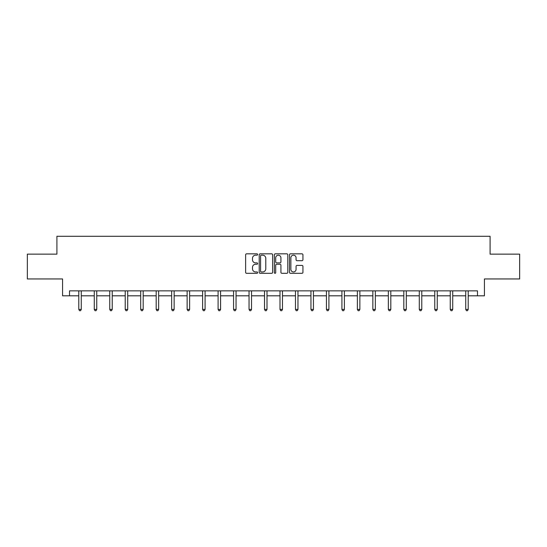 <?xml version="1.0" encoding="UTF-8"?>
<svg xmlns="http://www.w3.org/2000/svg" width="547" height="547" viewBox="0 0 547 547"><rect width="100%" height="100%" fill="white"/><g stroke="black" fill="none" stroke-linecap="round" stroke-linejoin="round"><path stroke-width="0.82" d="M257.623 254.512A0.684 0.684 0 0 0 256.946 253.829L246.594 253.829A0.971 0.971 0 0 0 245.624 254.806L245.624 272.331A0.971 0.971 0 0 0 246.594 273.309L256.946 273.309A0.684 0.684 0 0 0 257.623 272.625A0.684 0.684 0 0 0 256.946 271.941L255.606 271.941A3.118 3.118 0 0 1 252.488 268.83L252.488 267.367A3.118 3.118 0 0 1 255.606 264.249L256.946 264.249A0.684 0.684 0 0 0 257.623 263.572A0.684 0.684 0 0 0 256.946 262.888L255.606 262.888A3.118 3.118 0 0 1 252.488 259.77L252.488 258.307A3.118 3.118 0 0 1 255.606 255.196L256.946 255.196A0.684 0.684 0 0 0 257.623 254.512M301.958 260.693A0.971 0.971 0 0 0 302.935 259.722L302.935 254.806A0.971 0.971 0 0 0 301.958 253.829L290.471 253.829A0.971 0.971 0 0 0 289.493 254.806L289.493 272.331A0.971 0.971 0 0 0 290.471 273.309L301.958 273.309A0.971 0.971 0 0 0 302.935 272.331L302.935 266.396A0.971 0.971 0 0 0 301.958 265.418L297.042 265.418A0.971 0.971 0 0 0 296.071 266.396L296.071 269.336A2.605 2.605 0 0 1 293.465 271.941A2.605 2.605 0 0 1 290.86 269.336L290.86 257.801A2.605 2.605 0 0 1 293.465 255.196A2.605 2.605 0 0 1 296.071 257.801L296.071 259.722A0.971 0.971 0 0 0 297.042 260.693L301.958 260.693M69.517 295.811L69.517 290.854L477.483 290.854L477.483 295.811L484.43 295.811L484.43 278.949L519.65 278.949L519.65 254.143L490.085 254.143L490.085 236.283L56.915 236.283L56.915 254.143L27.35 254.143L27.35 278.949L62.57 278.949L62.57 295.811L78.795 295.811M272.645 254.806A0.971 0.971 0 0 0 271.674 253.829L260.181 253.829A0.971 0.971 0 0 0 259.21 254.806L259.21 272.331A0.971 0.971 0 0 0 260.181 273.309L271.674 273.309A0.971 0.971 0 0 0 272.645 272.331L272.645 254.806M275.326 253.829L286.819 253.829A0.971 0.971 0 0 1 287.79 254.806L287.79 272.331A0.971 0.971 0 0 1 286.819 273.309L281.896 273.309A0.971 0.971 0 0 1 280.926 272.331L280.926 265.227A0.971 0.971 0 0 0 279.955 264.249L276.686 264.249A0.971 0.971 0 0 0 275.715 265.227L275.715 272.625A0.684 0.684 0 0 1 275.032 273.309A0.684 0.684 0 0 1 274.355 272.625L274.355 254.806A0.971 0.971 0 0 1 275.326 253.829M81.271 295.811L94.269 295.811M96.751 295.811L109.749 295.811M112.231 295.811L125.222 295.811M127.704 295.811L140.702 295.811M143.184 295.811L156.182 295.811M158.657 295.811L171.655 295.811M174.137 295.811L187.136 295.811M189.618 295.811L202.609 295.811M205.091 295.811L218.089 295.811M220.571 295.811L233.569 295.811M236.044 295.811L249.042 295.811M251.524 295.811L264.522 295.811M267.004 295.811L279.996 295.811M282.478 295.811L295.476 295.811M297.958 295.811L310.956 295.811M313.431 295.811L326.429 295.811M328.911 295.811L341.909 295.811M344.391 295.811L357.382 295.811M359.864 295.811L372.863 295.811M375.345 295.811L388.343 295.811M390.818 295.811L403.816 295.811M406.298 295.811L419.296 295.811M421.778 295.811L434.769 295.811M437.251 295.811L450.249 295.811M452.731 295.811L465.729 295.811M468.205 295.811L477.483 295.811M261.254 255.196A0.684 0.684 0 0 0 260.57 255.873L260.57 271.264A0.684 0.684 0 0 0 261.254 271.941L262.663 271.941A3.118 3.118 0 0 0 265.78 268.83L265.78 258.307A3.118 3.118 0 0 0 262.663 255.196L261.254 255.196M280.926 257.849A2.605 2.605 0 0 0 278.32 255.244A2.605 2.605 0 0 0 275.715 257.849L275.715 261.91A0.971 0.971 0 0 0 276.686 262.888L279.955 262.888A0.971 0.971 0 0 0 280.926 261.91L280.926 257.849M81.4 290.854L81.346 290.997A0.991 0.991 0 0 0 81.271 291.366L81.271 309.424L78.795 309.424L78.795 291.366A0.991 0.991 0 0 0 78.72 290.997L78.665 290.854M81.271 309.424L80.532 310.717L79.534 310.717L78.795 309.424M96.881 290.854L96.819 290.997A0.991 0.991 0 0 0 96.751 291.366L96.751 309.424L94.269 309.424L94.269 291.366A0.991 0.991 0 0 0 94.2 290.997L94.139 290.854M96.751 309.424L96.005 310.717L95.014 310.717L94.269 309.424M112.361 290.854L112.299 290.997A0.991 0.991 0 0 0 112.231 291.366L112.231 309.424L109.749 309.424L109.749 291.366A0.991 0.991 0 0 0 109.674 290.997L109.619 290.854M112.231 309.424L111.485 310.717L110.494 310.717L109.749 309.424M127.834 290.854L127.779 290.997A0.991 0.991 0 0 0 127.704 291.366L127.704 309.424L125.222 309.424L125.222 291.366A0.991 0.991 0 0 0 125.154 290.997L125.092 290.854M127.704 309.424L126.959 310.717L125.967 310.717L125.222 309.424M143.314 290.854L143.252 290.997A0.991 0.991 0 0 0 143.184 291.366L143.184 309.424L140.702 309.424L140.702 291.366A0.991 0.991 0 0 0 140.634 290.997L140.572 290.854M143.184 309.424L142.439 310.717L141.447 310.717L140.702 309.424M158.787 290.854L158.733 290.997A0.991 0.991 0 0 0 158.657 291.366L158.657 309.424L156.182 309.424L156.182 291.366A0.991 0.991 0 0 0 156.107 290.997L156.052 290.854M158.657 309.424L157.919 310.717L156.921 310.717L156.182 309.424M174.267 290.854L174.206 290.997A0.991 0.991 0 0 0 174.137 291.366L174.137 309.424L171.655 309.424L171.655 291.366A0.991 0.991 0 0 0 171.587 290.997L171.526 290.854M174.137 309.424L173.392 310.717L172.401 310.717L171.655 309.424M189.747 290.854L189.686 290.997A0.991 0.991 0 0 0 189.618 291.366L189.618 309.424L187.136 309.424L187.136 291.366A0.991 0.991 0 0 0 187.06 290.997L187.006 290.854M189.618 309.424L188.872 310.717L187.881 310.717L187.136 309.424M205.221 290.854L205.166 290.997A0.991 0.991 0 0 0 205.091 291.366L205.091 309.424L202.609 309.424L202.609 291.366A0.991 0.991 0 0 0 202.54 290.997L202.479 290.854M205.091 309.424L204.346 310.717L203.354 310.717L202.609 309.424M220.701 290.854L220.639 290.997A0.991 0.991 0 0 0 220.571 291.366L220.571 309.424L218.089 309.424L218.089 291.366A0.991 0.991 0 0 0 218.021 290.997L217.959 290.854M220.571 309.424L219.826 310.717L218.834 310.717L218.089 309.424M236.174 290.854L236.119 290.997A0.991 0.991 0 0 0 236.044 291.366L236.044 309.424L233.569 309.424L233.569 291.366A0.991 0.991 0 0 0 233.494 290.997L233.439 290.854M236.044 309.424L235.306 310.717L234.307 310.717L233.569 309.424M251.654 290.854L251.593 290.997A0.991 0.991 0 0 0 251.524 291.366L251.524 309.424L249.042 309.424L249.042 291.366A0.991 0.991 0 0 0 248.974 290.997L248.912 290.854M251.524 309.424L250.779 310.717L249.788 310.717L249.042 309.424M267.134 290.854L267.073 290.997A0.991 0.991 0 0 0 267.004 291.366L267.004 309.424L264.522 309.424L264.522 291.366A0.991 0.991 0 0 0 264.447 290.997L264.392 290.854M267.004 309.424L266.259 310.717L265.268 310.717L264.522 309.424M282.608 290.854L282.553 290.997A0.991 0.991 0 0 0 282.478 291.366L282.478 309.424L279.996 309.424L279.996 291.366A0.991 0.991 0 0 0 279.927 290.997L279.866 290.854M282.478 309.424L281.732 310.717L280.741 310.717L279.996 309.424M298.088 290.854L298.026 290.997A0.991 0.991 0 0 0 297.958 291.366L297.958 309.424L295.476 309.424L295.476 291.366A0.991 0.991 0 0 0 295.407 290.997L295.346 290.854M297.958 309.424L297.212 310.717L296.221 310.717L295.476 309.424M313.561 290.854L313.506 290.997A0.991 0.991 0 0 0 313.431 291.366L313.431 309.424L310.956 309.424L310.956 291.366A0.991 0.991 0 0 0 310.881 290.997L310.826 290.854M313.431 309.424L312.693 310.717L311.694 310.717L310.956 309.424M329.041 290.854L328.979 290.997A0.991 0.991 0 0 0 328.911 291.366L328.911 309.424L326.429 309.424L326.429 291.366A0.991 0.991 0 0 0 326.361 290.997L326.299 290.854M328.911 309.424L328.166 310.717L327.174 310.717L326.429 309.424M344.521 290.854L344.46 290.997A0.991 0.991 0 0 0 344.391 291.366L344.391 309.424L341.909 309.424L341.909 291.366A0.991 0.991 0 0 0 341.834 290.997L341.779 290.854M344.391 309.424L343.646 310.717L342.654 310.717L341.909 309.424M359.994 290.854L359.94 290.997A0.991 0.991 0 0 0 359.864 291.366L359.864 309.424L357.382 309.424L357.382 291.366A0.991 0.991 0 0 0 357.314 290.997L357.253 290.854M359.864 309.424L359.119 310.717L358.128 310.717L357.382 309.424M375.474 290.854L375.413 290.997A0.991 0.991 0 0 0 375.345 291.366L375.345 309.424L372.863 309.424L372.863 291.366A0.991 0.991 0 0 0 372.794 290.997L372.733 290.854M375.345 309.424L374.599 310.717L373.608 310.717L372.863 309.424M390.948 290.854L390.893 290.997A0.991 0.991 0 0 0 390.818 291.366L390.818 309.424L388.343 309.424L388.343 291.366A0.991 0.991 0 0 0 388.267 290.997L388.213 290.854M390.818 309.424L390.079 310.717L389.081 310.717L388.343 309.424M406.428 290.854L406.366 290.997A0.991 0.991 0 0 0 406.298 291.366L406.298 309.424L403.816 309.424L403.816 291.366A0.991 0.991 0 0 0 403.748 290.997L403.686 290.854M406.298 309.424L405.553 310.717L404.561 310.717L403.816 309.424M421.908 290.854L421.846 290.997A0.991 0.991 0 0 0 421.778 291.366L421.778 309.424L419.296 309.424L419.296 291.366A0.991 0.991 0 0 0 419.221 290.997L419.166 290.854M421.778 309.424L421.033 310.717L420.041 310.717L419.296 309.424M437.381 290.854L437.327 290.997A0.991 0.991 0 0 0 437.251 291.366L437.251 309.424L434.769 309.424L434.769 291.366A0.991 0.991 0 0 0 434.701 290.997L434.639 290.854M437.251 309.424L436.506 310.717L435.515 310.717L434.769 309.424M452.861 290.854L452.8 290.997A0.991 0.991 0 0 0 452.731 291.366L452.731 309.424L450.249 309.424L450.249 291.366A0.991 0.991 0 0 0 450.181 290.997L450.119 290.854M452.731 309.424L451.986 310.717L450.995 310.717L450.249 309.424M468.335 290.854L468.28 290.997A0.991 0.991 0 0 0 468.205 291.366L468.205 309.424L465.729 309.424L465.729 291.366A0.991 0.991 0 0 0 465.654 290.997L465.6 290.854M468.205 309.424L467.466 310.717L466.468 310.717L465.729 309.424"/></g></svg>
